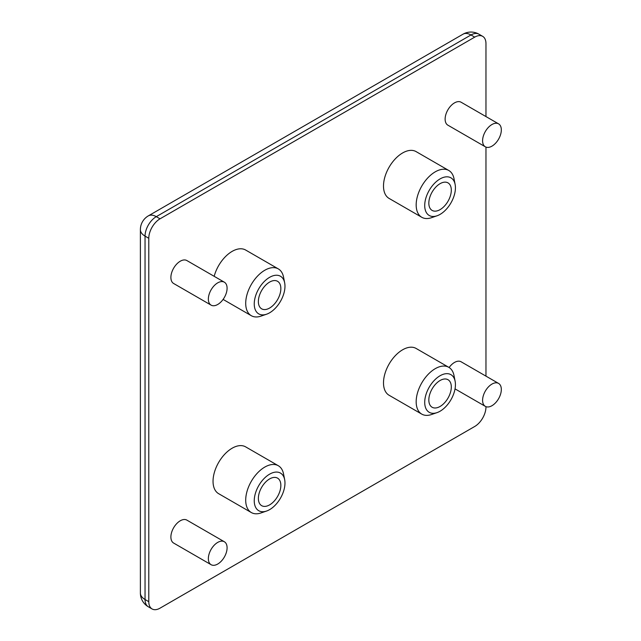 <?xml version="1.0" encoding="UTF-8"?>
<svg xmlns="http://www.w3.org/2000/svg" width="641" height="641" viewBox="0 0 641 641"><rect width="100%" height="100%" fill="white"/><g stroke="black" fill="none" stroke-linecap="round" stroke-linejoin="round"><path stroke-width="0.96" d="M269.613 277.329A21.722 12.54 120 0 0 254.325 302.119A21.722 12.54 120 0 0 266.56 314.21A21.722 12.54 120 0 0 269.613 312.8A21.722 12.54 120 0 0 284.668 282.849A21.722 12.54 120 0 0 269.613 277.329M266.56 314.21L261.015 316.117A27.018 15.6 -60 0 1 251.304 315.701A27.018 15.6 -60 0 1 247.162 294.051A27.018 15.6 -60 0 1 264.813 270.238A27.018 15.6 -60 0 1 278.322 268.9A27.018 15.6 -60 0 1 283.538 277.104L284.668 282.849M269.613 474.164A21.722 12.54 120 0 0 254.325 498.954A21.722 12.54 120 0 0 266.56 511.045A21.722 12.54 120 0 0 269.613 509.635A21.722 12.54 120 0 0 284.668 479.684A21.722 12.54 120 0 0 269.613 474.164M266.56 511.045L261.015 512.944A27.018 15.6 -60 0 1 251.304 512.536A27.018 15.6 -60 0 1 247.162 490.878A27.018 15.6 -60 0 1 264.813 467.073A27.018 15.6 -60 0 1 278.322 465.735A27.018 15.6 -60 0 1 283.538 473.939L284.668 479.684M440.071 375.746A21.722 12.54 120 0 0 424.791 400.537A21.722 12.54 120 0 0 437.018 412.628A21.722 12.54 120 0 0 440.071 411.226A21.722 12.54 120 0 0 455.126 381.267A21.722 12.54 120 0 0 440.071 375.746M437.018 412.628L431.481 414.535A27.018 15.6 -60 0 1 421.77 414.118A27.018 15.6 -60 0 1 417.628 392.468A27.018 15.6 -60 0 1 435.279 368.655A27.018 15.6 -60 0 1 448.788 367.317A27.018 15.6 -60 0 1 454.004 375.522L455.126 381.267M440.071 178.911A21.722 12.54 120 0 0 424.791 203.702A21.722 12.54 120 0 0 437.018 215.793A21.722 12.54 120 0 0 440.071 214.39A21.722 12.54 120 0 0 455.126 184.432A21.722 12.54 120 0 0 440.071 178.911M437.018 215.793L431.481 217.7A27.018 15.6 -60 0 1 421.77 217.283A27.018 15.6 -60 0 1 417.628 195.633A27.018 15.6 -60 0 1 435.279 171.82A27.018 15.6 -60 0 1 448.788 170.482A27.018 15.6 -60 0 1 454.004 178.687L455.126 184.432M448.788 367.317L416.121 348.456A27.018 15.6 120 0 0 402.612 349.794A27.018 15.6 120 0 0 384.953 373.607A27.018 15.6 120 0 0 389.095 395.257L421.77 414.118M278.322 465.735L245.655 446.873A27.018 15.6 120 0 0 232.146 448.211A27.018 15.6 120 0 0 214.495 472.016A27.018 15.6 120 0 0 218.637 493.674L251.304 512.536M224.342 541.749L186.884 520.123A13.245 7.644 120 0 0 180.257 520.78A13.245 7.644 120 0 0 171.604 532.447A13.245 7.644 120 0 0 173.639 543.063L211.097 564.697A13.245 7.644 -60 0 1 209.07 554.08A13.245 7.644 -60 0 1 217.724 542.406A13.245 7.644 -60 0 1 224.342 541.749A13.245 7.644 -60 0 1 226.377 552.366A13.245 7.644 -60 0 1 217.724 564.04A13.245 7.644 -60 0 1 211.097 564.697M224.342 282.192L186.884 260.558A13.245 7.644 120 0 0 180.257 261.216A13.245 7.644 120 0 0 171.604 272.89A13.245 7.644 120 0 0 173.639 283.498L211.097 305.132A13.245 7.644 -60 0 1 209.07 294.515A13.245 7.644 -60 0 1 217.724 282.849A13.245 7.644 -60 0 1 224.342 282.192A13.245 7.644 -60 0 1 226.377 292.801A13.245 7.644 -60 0 1 217.724 304.475A13.245 7.644 -60 0 1 211.097 305.132M498.586 383.422A13.245 7.644 -60 0 1 500.613 394.031A13.245 7.644 -60 0 1 491.959 405.705A13.245 7.644 -60 0 1 485.341 406.362A13.245 7.644 -60 0 1 483.306 395.745A13.245 7.644 -60 0 1 491.959 384.079A13.245 7.644 -60 0 1 498.586 383.422L461.119 361.788A13.245 7.644 120 0 0 454.493 362.445A13.245 7.644 120 0 0 449.117 367.517M498.586 123.857L461.119 102.231A13.245 7.644 120 0 0 454.493 102.889A13.245 7.644 120 0 0 445.84 114.555A13.245 7.644 120 0 0 447.875 125.171L485.341 146.805A13.245 7.644 -60 0 1 483.306 136.188A13.245 7.644 -60 0 1 491.959 124.514A13.245 7.644 -60 0 1 498.586 123.857A13.245 7.644 -60 0 1 500.613 134.474A13.245 7.644 -60 0 1 491.959 146.148A13.245 7.644 -60 0 1 485.341 146.805M278.322 268.9L245.655 250.038A27.018 15.6 120 0 0 232.146 251.376A27.018 15.6 120 0 0 214.174 276.319M448.788 170.482L416.121 151.621A27.018 15.6 120 0 0 402.612 152.959A27.018 15.6 120 0 0 384.953 176.772A27.018 15.6 120 0 0 389.095 198.422L421.77 217.283M440.071 380.506A15.897 9.174 -60 0 1 448.019 379.72A15.897 9.174 -60 0 1 450.455 392.46A15.897 9.174 -60 0 1 440.071 406.466A15.897 9.174 -60 0 1 432.122 407.251A15.897 9.174 -60 0 1 429.686 394.511A15.897 9.174 -60 0 1 440.071 380.506M269.613 478.923A15.897 9.174 -60 0 1 277.561 478.138A15.897 9.174 -60 0 1 279.997 490.87A15.897 9.174 -60 0 1 269.613 504.876A15.897 9.174 -60 0 1 261.664 505.669A15.897 9.174 -60 0 1 259.228 492.929A15.897 9.174 -60 0 1 269.613 478.923M269.613 282.088A15.897 9.174 -60 0 1 277.561 281.303A15.897 9.174 -60 0 1 279.997 294.035A15.897 9.174 -60 0 1 269.613 308.049A15.897 9.174 -60 0 1 261.664 308.834A15.897 9.174 -60 0 1 259.228 296.094A15.897 9.174 -60 0 1 269.613 282.088M440.071 183.671A15.897 9.174 -60 0 1 448.019 182.885A15.897 9.174 -60 0 1 450.455 195.625A15.897 9.174 -60 0 1 440.071 209.631A15.897 9.174 -60 0 1 432.122 210.416A15.897 9.174 -60 0 1 429.686 197.676A15.897 9.174 -60 0 1 440.071 183.671M148.784 601.675L148.784 238.284L145.042 236.12L145.042 599.511L148.784 601.675A15.897 9.174 120 0 0 152.077 608.95A15.897 9.174 120 0 0 160.026 608.165L474.725 426.473A15.897 9.174 120 0 0 485.966 407.003L485.966 406.666M482.673 36.345A15.897 9.174 120 0 0 474.725 37.13L470.983 34.967A15.897 9.174 -60 0 1 478.931 34.181L482.673 36.345A15.897 9.174 120 0 1 485.966 43.62L485.966 116.574M485.966 147.101L485.966 376.139M152.077 608.95L148.335 606.787A15.897 9.174 -60 0 1 145.042 599.511A15.897 9.174 0 0 1 140.387 593.021L140.387 229.638A15.897 9.174 180 0 0 145.042 236.12A15.897 9.174 -60 0 1 156.284 216.658A15.897 9.174 60 0 0 148.335 215.873L463.034 34.181A15.897 9.174 -120 0 1 470.983 34.967L156.284 216.658L160.026 218.821L474.725 37.13M160.026 218.821A15.897 9.174 120 0 0 148.784 238.284M455.03 388.871L485.341 406.362M223.1 299.411L251.304 315.701M140.387 593.021A15.897 15.897 0 0 0 148.335 606.787M478.931 34.181A15.897 15.897 0 0 0 463.034 34.181M148.335 215.873A15.897 15.897 0 0 0 140.387 229.638"/></g></svg>
